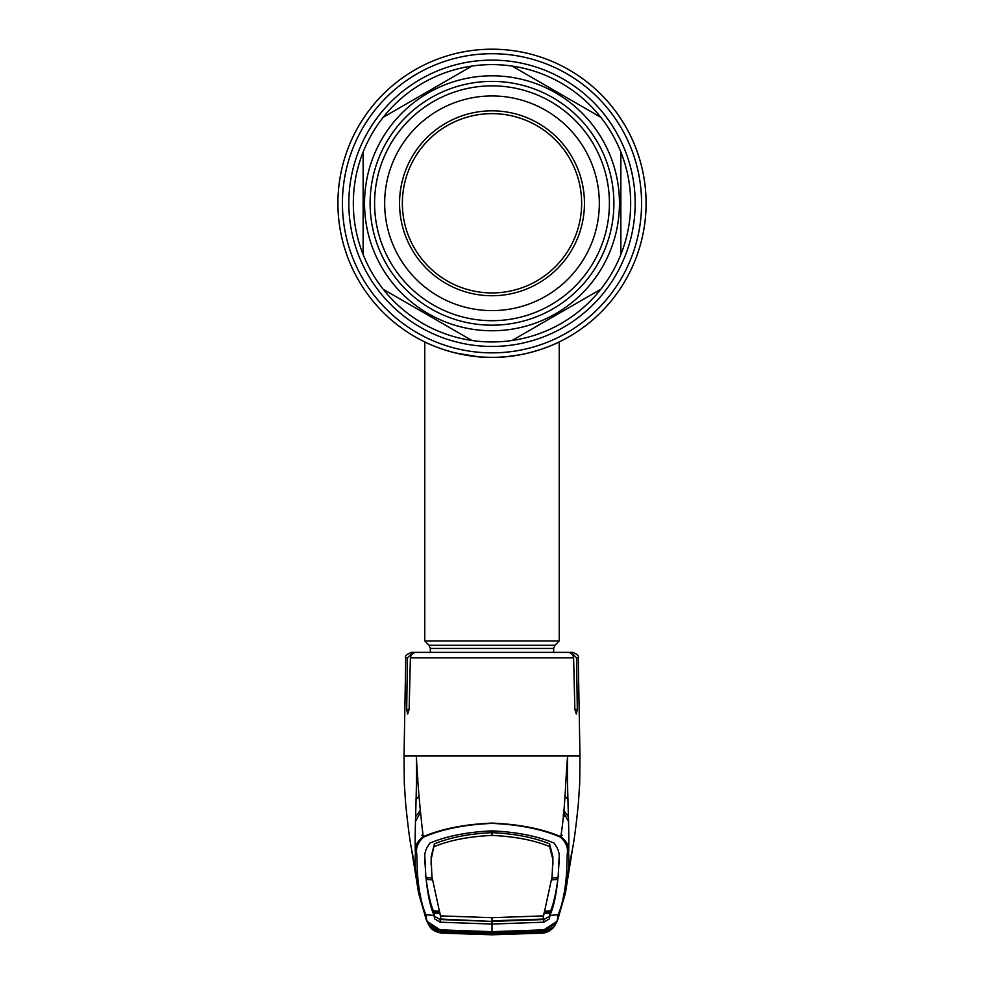 <?xml version="1.0" encoding="UTF-8"?>
<svg xmlns="http://www.w3.org/2000/svg" width="984" height="984" viewBox="0 0 984 984"><rect width="100%" height="100%" fill="white"/><g stroke="black" fill="none" stroke-linecap="round" stroke-linejoin="round"><path stroke-width="1.48" d="M505.259 356.798A154.082 154.082 0 0 1 337.918 203.282A154.082 154.082 0 0 1 492 49.2A154.082 154.082 0 0 1 534.767 351.313M539.503 349.861L529.54 352.727A154.082 154.082 0 0 1 529.49 352.739M444.374 349.824L452.419 352.198L444.374 349.824M455.211 352.912L478.089 356.737L455.211 352.912M482.664 357.081L491.926 357.364M501.336 357.081L503.537 356.934M506.465 356.688L510.278 356.282M514.509 355.716L518.236 355.113M519.257 354.929L522.221 354.375M535.972 350.956L531.557 352.198M519.712 354.855L506.28 356.7M503.771 356.909L496.736 357.29M492 357.364C528.494 357.93 559.773 341.78 559.232 341.915C559.773 341.78 528.408 357.955 492 357.364C455.481 357.93 424.239 341.78 424.768 341.915C424.252 341.768 455.469 357.93 492 357.364L482.689 357.081M646.082 203.282A154.082 154.082 0 0 1 492 357.364A154.082 154.082 0 0 1 337.918 203.282A154.082 154.082 0 0 1 492 49.2A154.082 154.082 0 0 1 646.082 203.282A154.082 154.082 0 0 1 492 357.364A154.082 154.082 0 0 1 337.918 203.282A154.082 154.082 0 0 1 492 49.2A154.082 154.082 0 0 1 646.082 203.282M430.365 652.355L430.365 648.444L429.049 645.27L424.768 640.978L559.232 640.978L559.232 341.915M506.612 356.675L518.064 355.138M539.539 349.849L547.842 346.885M553.906 344.375L557.793 342.617M492 75.817A127.465 127.465 0 0 1 619.465 203.282A127.465 127.465 0 0 1 492 330.747A127.465 127.465 0 0 1 364.535 203.282A127.465 127.465 0 0 1 492 75.817M471.926 66.063A138.67 138.67 0 0 0 383.207 117.293L471.926 66.063A138.67 138.67 0 0 1 512.074 66.063L600.793 117.293A138.67 138.67 0 0 1 620.867 152.065L620.867 254.499A138.67 138.67 0 0 1 600.793 289.271L512.074 340.489A138.67 138.67 0 0 1 471.926 340.489L383.207 289.271A138.67 138.67 0 0 0 471.926 340.489M492 85.866A117.416 117.416 0 0 1 609.416 203.282A117.416 117.416 0 0 1 492 320.698A117.416 117.416 0 0 1 374.584 203.282A117.416 117.416 0 0 1 492 85.866M492 95.952A107.33 107.33 0 0 1 599.33 203.282A107.33 107.33 0 0 1 492 310.612A107.33 107.33 0 0 1 384.67 203.282A107.33 107.33 0 0 1 492 95.952M492 295.729A92.447 92.447 0 0 1 399.553 203.282A92.447 92.447 0 0 1 492 110.835A92.447 92.447 0 0 1 584.447 203.282A92.447 92.447 0 0 1 492 295.729M492 292.925A89.642 89.642 0 0 1 402.358 203.282A89.642 89.642 0 0 1 492 113.64A89.642 89.642 0 0 1 581.642 203.282A89.642 89.642 0 0 1 492 292.925M600.793 117.293A138.67 138.67 0 0 0 512.074 66.063M620.867 254.499A138.67 138.67 0 0 0 620.867 152.065M512.074 340.489A138.67 138.67 0 0 0 600.793 289.271M363.133 152.065A138.67 138.67 0 0 0 363.133 254.499L363.133 152.065A138.67 138.67 0 0 1 383.207 117.293M383.207 289.271A138.67 138.67 0 0 1 363.133 254.499M427.671 652.355L413.12 652.355L407.425 657.865L406.687 709.464L407.696 713.99L409.135 709.464L410.389 657.865C410.882 654.446 412.874 652.601 416.367 652.355L567.633 652.355C571.126 652.601 573.118 654.434 573.611 657.865L574.865 709.464L576.304 713.99L577.313 709.464L576.575 657.865L570.88 652.355L560.117 652.355M492 917.691L492 920.827L541.569 919.13L543.254 918.38L543.574 915.895L492 917.691L440.426 915.895L431.853 876.191L431.152 856.732L434.399 843.903C449.774 837.507 468.974 833.755 492 832.649L492 830.89C516.735 832.009 537.436 836.08 554.103 843.104C558.174 848.626 559.822 853.681 559.06 858.269L558.334 873.915C556.723 892.98 553.881 906.817 549.822 915.428L558.014 914.751C562.159 905.87 565.025 892.008 566.612 873.165L567.288 853.128C568.211 847.568 565.911 842.23 560.388 837.113L560.794 836.683C565.468 807.741 565.517 777.692 567.645 756.019L404.51 756.019M560.388 837.113C542.172 829.168 519.367 824.592 492 823.387C464.632 824.592 441.828 829.168 423.612 837.113L423.206 836.683C419.762 807.606 417.474 780.718 416.355 756.019C417.327 787.594 414.252 834.703 415.408 852.033C414.535 846.486 417.13 841.369 423.206 836.683C441.582 828.811 464.522 824.272 492 823.091C519.478 824.272 542.418 828.811 560.794 836.683C566.87 841.369 569.465 846.486 568.592 852.033C569.01 862.402 568.838 869.02 568.088 871.873L571.962 851.554M426.724 921.073L418.606 893.177L415.912 871.873C415.162 869.02 414.99 862.402 415.408 852.033L416.712 853.128L417.388 873.165C418.975 892.008 421.841 905.87 425.986 914.751L426.502 916.719C425.568 921.959 430.377 926.338 440.918 929.868L492 931.676L543.082 929.868C553.648 926.325 558.445 921.946 557.497 916.731L558.014 914.751A1.685 1.673 -158.7 0 0 559.429 913.693L565.394 893.189L557.239 921.147L543.119 930.421L492 932.242L440.881 930.421L426.761 921.147L425.063 915.784M417.388 873.165L415.912 871.873L412.038 851.554M492 830.89C467.265 832.009 446.564 836.08 429.897 843.104C425.826 848.626 424.178 853.681 424.94 858.269L425.666 873.915C427.277 892.98 430.119 906.817 434.178 915.428L425.986 914.751A1.685 1.673 -21.3 0 1 424.571 913.693L418.606 893.189L411.004 846.019M432.136 878.085L425.974 877.556L425.617 874.985M423.612 837.113C418.089 842.218 415.789 847.556 416.712 853.128M424.854 860.619L425.691 873.3M431.853 876.191L431.914 874.432M431.066 864.665L431.189 859.118L434.399 843.903M434.436 846.535C449.909 840.201 469.097 836.498 492 835.416C514.903 836.498 534.091 840.201 549.564 846.535L549.601 843.903C534.226 837.507 515.026 833.755 492 832.649L492 835.416M543.611 913.644L549.773 913.189L549.404 916.436L543.795 919.548L492 921.405L442.431 919.13L440.746 918.38L440.426 915.895M543.574 915.895L552.147 876.191L552.811 859.118L549.564 846.535M552.934 864.665L552.848 856.732L549.601 843.903M552.147 876.191L552.086 874.432M559.146 860.619L558.309 873.3M558.383 874.985L558.026 877.556L551.864 878.085M551.655 879.905L557.817 879.364L557.793 877.568M557.817 879.364C556.009 892.882 553.635 903.361 550.696 910.803L544.533 911.307M544.177 912.242L550.339 911.75L550.327 910.827M550.339 911.75L549.441 918.871L543.795 922.205L492 924.05L492 932.242M440.389 913.644L434.227 913.189L434.596 916.436L440.205 919.548L492 921.405L492 924.05L440.205 922.205L434.559 918.871L433.661 911.75L439.823 912.242M433.661 911.75L433.673 910.827M439.467 911.307L433.304 910.803C430.365 903.361 427.991 892.882 426.183 879.364L426.207 877.568M432.345 879.905L426.183 879.364M579.49 756.019L567.645 756.019C566.661 788.049 569.724 831.984 568.592 852.033L567.288 853.128M566.612 873.165L568.088 871.873L565.394 893.177L572.995 846.019M559.01 915.415L557.497 916.731M558.986 915.563L557.264 921.073M429.59 926.264L442.493 933.164L432.96 929.609L432.271 928.502L441.017 930.679L492 932.426L537.744 930.975L542.983 930.679L543.082 929.868M441.017 930.679L440.918 929.868M441.705 931.294L441.029 930.716L446.256 930.999L446.355 930.138M542.295 931.294L542.971 930.716L537.744 930.999L537.645 930.138M432.812 928.724L438.286 930.409M442.493 933.164L492 934.8L541.569 933.164L492 934.8L442.493 933.164M536.993 932.5L537.104 933.336L492 934.652L442.456 933.029L441.41 932.34L443.009 931.516L492 933.496L535.382 932.254L535.357 931.541M447.007 932.5L446.957 933.336L440.143 932.709L434.165 930.36L433.477 929.253L441.029 930.716M542.983 930.679L551.729 928.502L551.04 929.609L544.287 932.648L541.544 933.029L553.967 926.891M492 934.652L537.104 933.336M545.714 930.409L551.188 928.724M562.172 835.391L561.101 833.952M422.899 833.952L421.828 835.391M416.638 777.237L417.991 778.824M420.07 810.582L415.494 816.917M563.734 812.772L568.592 821.529M568.506 816.917L563.93 810.582M415.42 821.529L420.266 812.772M563.106 814.986L564.152 816.474M567.362 777.237L566.009 778.824M570.88 652.355L572.651 652.355C577.436 654.262 579.293 656.107 578.248 657.865L576.575 657.865M407.425 657.865L405.752 657.865C404.399 656.476 406.257 654.643 411.349 652.355L421.828 652.355M542.971 930.716L550.523 929.253L549.835 930.36L543.857 932.709L535.505 933.09L535.382 932.254L540.45 931.688L541.557 930.556L542.553 931.307M535.505 933.09L492 934.345L448.495 933.09L442.148 932.524L443.55 931.688M447.794 930.643L447.597 931.479L492 932.844L492 934.628L447.007 933.324M448.495 933.09L448.642 931.541M441.41 932.34L441.336 931.307L447.597 931.479L441.447 931.307M441.398 931.319L442.443 930.556L443.132 931.294M446.256 930.999L492 932.463L446.256 930.975M536.206 930.643L536.403 931.479L543.156 931.393L541.852 932.524L540.45 931.688M492 932.008L492 932.844L537.744 930.999L492 932.438M542.59 932.34L540.868 931.294M641.58 203.282A149.58 149.58 0 0 1 492 352.862A149.58 149.58 0 0 1 342.42 203.282A149.58 149.58 0 0 1 492 53.702A149.58 149.58 0 0 1 641.58 203.282M635.172 203.282A143.172 143.172 0 0 1 492 346.454A143.172 143.172 0 0 1 348.828 203.282A143.172 143.172 0 0 1 492 60.11A143.172 143.172 0 0 1 635.172 203.282M430.365 648.444L553.635 648.444L554.951 645.27L559.232 640.978M429.049 645.27L554.951 645.27M492 325.175A121.893 121.893 0 0 1 370.107 203.282A121.893 121.893 0 0 1 492 81.389A121.893 121.893 0 0 1 613.893 203.282A121.893 121.893 0 0 1 492 325.175M573.611 657.865L410.389 657.865M431.152 856.732L431.189 859.118M552.848 856.732L552.811 859.118M549.404 916.436L549.441 918.871M543.795 919.548L543.795 922.205M440.205 919.548L440.205 922.205M434.596 916.436L434.559 918.871M424.99 915.415L426.502 916.719M415.937 799.758A25.215 24.686 180 0 1 418.95 796.302M568.063 799.758A25.215 24.686 -0 0 0 565.05 796.302M577.313 709.464L574.865 709.464M409.135 709.464L406.687 709.464M424.768 640.978L424.768 341.915M553.635 652.355L553.635 648.444M405.752 657.865L404.03 756.019L404.313 783.781L405.666 803.866C407.905 826.08 409.922 841.431 411.718 849.905L413.292 857.79M570.708 857.79L572.282 849.905C574.078 841.431 576.095 826.08 578.334 803.854L579.687 783.781L579.97 756.019L578.248 657.865M559.429 913.681L558.998 915.489M425.002 915.489L424.571 913.681M426.761 921.147L429.405 925.969M429.553 926.202C433.009 932.807 444.091 933.398 442.456 933.164M554.447 926.202C552.11 929.339 548.051 933.041 541.544 933.164M554.595 925.969L557.239 921.147M428.163 877.74L426.49 879.389M555.837 877.74L557.51 879.389M492 932.844L447.609 931.479M542.602 931.319L536.391 931.479"/></g></svg>
